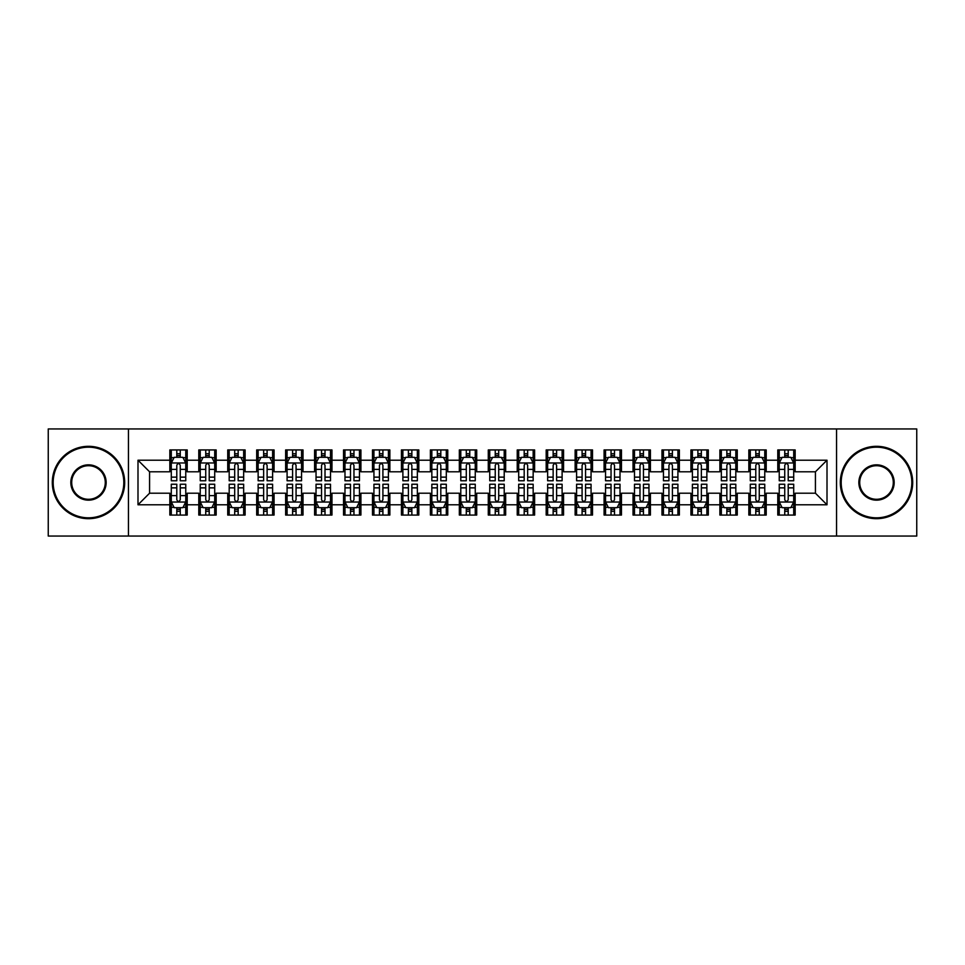 <?xml version="1.0" encoding="UTF-8"?>
<svg xmlns="http://www.w3.org/2000/svg" width="965" height="965" viewBox="0 0 965 965"><rect width="100%" height="100%" fill="white"/><g stroke="black" fill="none" stroke-linecap="round" stroke-linejoin="round"><path stroke-width="1.45" d="M836.558 536.058L916.75 536.058L916.75 428.943L836.558 428.943L836.558 536.058L128.442 536.058L128.442 428.943L48.25 428.943L48.25 536.058L128.442 536.058M836.558 428.943L128.442 428.943M137.995 504.792L137.995 460.209L169.84 460.209L169.84 471.788L149.575 471.788L149.575 493.212L137.995 504.792L169.84 504.792L169.84 515.069L187.21 515.069L187.21 504.792L198.79 504.792L198.79 515.069L216.16 515.069L216.16 504.792L227.74 504.792L227.74 515.069L245.11 515.069L245.11 504.792L256.69 504.792L256.69 515.069L274.06 515.069L274.06 504.792L285.64 504.792L285.64 515.069L303.01 515.069L303.01 504.792L314.59 504.792L314.59 515.069L331.96 515.069L331.96 504.792L343.54 504.792L343.54 515.069L360.91 515.069L360.91 504.792L372.49 504.792L372.49 515.069L389.86 515.069L389.86 504.792L401.44 504.792L401.44 515.069L418.81 515.069L418.81 504.792L430.39 504.792L430.39 515.069L447.76 515.069L447.76 504.792L459.34 504.792L459.34 515.069L476.71 515.069L476.71 504.792L488.29 504.792L488.29 515.069L505.66 515.069L505.66 504.792L517.24 504.792L517.24 515.069L534.61 515.069L534.61 504.792L546.19 504.792L546.19 515.069L563.56 515.069L563.56 504.792L575.14 504.792L575.14 515.069L592.51 515.069L592.51 504.792L604.09 504.792L604.09 515.069L621.46 515.069L621.46 504.792L633.04 504.792L633.04 515.069L650.41 515.069L650.41 504.792L661.99 504.792L661.99 515.069L679.36 515.069L679.36 504.792L690.94 504.792L690.94 515.069L708.31 515.069L708.31 504.792L719.89 504.792L719.89 515.069L737.26 515.069L737.26 504.792L748.84 504.792L748.84 515.069L766.21 515.069L766.21 504.792L777.79 504.792L777.79 515.069L795.16 515.069L795.16 493.212L815.425 493.212L815.425 471.788L795.16 471.788L795.16 460.209L827.005 460.209L827.005 504.792L795.16 504.792M795.16 460.209L795.16 449.931L777.79 449.931L777.79 460.209L766.21 460.209L766.21 449.931L748.84 449.931L748.84 460.209L737.26 460.209L737.26 449.931L719.89 449.931L719.89 460.209L708.31 460.209L708.31 449.931L690.94 449.931L690.94 460.209L679.36 460.209L679.36 449.931L661.99 449.931L661.99 460.209L650.41 460.209L650.41 449.931L633.04 449.931L633.04 460.209L621.46 460.209L621.46 449.931L604.09 449.931L604.09 460.209L592.51 460.209L592.51 449.931L575.14 449.931L575.14 460.209L563.56 460.209L563.56 449.931L546.19 449.931L546.19 460.209L534.61 460.209L534.61 449.931L517.24 449.931L517.24 460.209L505.66 460.209L505.66 449.931L488.29 449.931L488.29 460.209L476.71 460.209L476.71 449.931L459.34 449.931L459.34 460.209L447.76 460.209L447.76 449.931L430.39 449.931L430.39 460.209L418.81 460.209L418.81 449.931L401.44 449.931L401.44 460.209L389.86 460.209L389.86 449.931L372.49 449.931L372.49 460.209L360.91 460.209L360.91 449.931L343.54 449.931L343.54 460.209L331.96 460.209L331.96 449.931L314.59 449.931L314.59 460.209L303.01 460.209L303.01 449.931L285.64 449.931L285.64 460.209L274.06 460.209L274.06 449.931L256.69 449.931L256.69 460.209L245.11 460.209L245.11 449.931L227.74 449.931L227.74 460.209L216.16 460.209L216.16 449.931L198.79 449.931L198.79 460.209L187.21 460.209L187.21 449.931L169.84 449.931L169.84 460.209M766.21 504.792L766.21 493.212L777.79 493.212L777.79 504.792M827.005 460.209L815.425 471.788M737.26 504.792L737.26 493.212L748.84 493.212L748.84 504.792M777.79 460.209L777.79 471.788L766.21 471.788L766.21 460.209M708.31 504.792L708.31 493.212L719.89 493.212L719.89 504.792M748.84 460.209L748.84 471.788L737.26 471.788L737.26 460.209M679.36 504.792L679.36 493.212L690.94 493.212L690.94 504.792M719.89 460.209L719.89 471.788L708.31 471.788L708.31 460.209M650.41 504.792L650.41 493.212L661.99 493.212L661.99 504.792M690.94 460.209L690.94 471.788L679.36 471.788L679.36 460.209M621.46 504.792L621.46 493.212L633.04 493.212L633.04 504.792M661.99 460.209L661.99 471.788L650.41 471.788L650.41 460.209M592.51 504.792L592.51 493.212L604.09 493.212L604.09 504.792M633.04 460.209L633.04 471.788L621.46 471.788L621.46 460.209M563.56 504.792L563.56 493.212L575.14 493.212L575.14 504.792M604.09 460.209L604.09 471.788L592.51 471.788L592.51 460.209M534.61 504.792L534.61 493.212L546.19 493.212L546.19 504.792M575.14 460.209L575.14 471.788L563.56 471.788L563.56 460.209M505.66 504.792L505.66 493.212L517.24 493.212L517.24 504.792M546.19 460.209L546.19 471.788L534.61 471.788L534.61 460.209M476.71 504.792L476.71 493.212L488.29 493.212L488.29 504.792M517.24 460.209L517.24 471.788L505.66 471.788L505.66 460.209M447.76 504.792L447.76 493.212L459.34 493.212L459.34 504.792M488.29 460.209L488.29 471.788L476.71 471.788L476.71 460.209M418.81 504.792L418.81 493.212L430.39 493.212L430.39 504.792M459.34 460.209L459.34 471.788L447.76 471.788L447.76 460.209M389.86 504.792L389.86 493.212L401.44 493.212L401.44 504.792M430.39 460.209L430.39 471.788L418.81 471.788L418.81 460.209M360.91 504.792L360.91 493.212L372.49 493.212L372.49 504.792M401.44 460.209L401.44 471.788L389.86 471.788L389.86 460.209M331.96 504.792L331.96 493.212L343.54 493.212L343.54 504.792M372.49 460.209L372.49 471.788L360.91 471.788L360.91 460.209M303.01 504.792L303.01 493.212L314.59 493.212L314.59 504.792M343.54 460.209L343.54 471.788L331.96 471.788L331.96 460.209M274.06 504.792L274.06 493.212L285.64 493.212L285.64 504.792M314.59 460.209L314.59 471.788L303.01 471.788L303.01 460.209M245.11 504.792L245.11 493.212L256.69 493.212L256.69 504.792M285.64 460.209L285.64 471.788L274.06 471.788L274.06 460.209M216.16 504.792L216.16 493.212L227.74 493.212L227.74 504.792M256.69 460.209L256.69 471.788L245.11 471.788L245.11 460.209M187.21 504.792L187.21 493.212L198.79 493.212L198.79 504.792M227.74 460.209L227.74 471.788L216.16 471.788L216.16 460.209M149.575 493.212L169.84 493.212L169.84 504.792M198.79 460.209L198.79 471.788L187.21 471.788L187.21 460.209M777.79 457.169L779.238 457.169M793.712 457.169L795.16 457.169M748.84 457.169L750.288 457.169M764.763 457.169L766.21 457.169M719.89 457.169L721.337 457.169M735.812 457.169L737.26 457.169M690.94 457.169L692.388 457.169M706.863 457.169L708.31 457.169M661.99 457.169L663.438 457.169M677.913 457.169L679.36 457.169M633.04 457.169L634.488 457.169M648.962 457.169L650.41 457.169M604.09 457.169L605.538 457.169M620.013 457.169L621.46 457.169M575.14 457.169L576.587 457.169M591.062 457.169L592.51 457.169M546.19 457.169L547.638 457.169M562.113 457.169L563.56 457.169M517.24 457.169L518.688 457.169M533.163 457.169L534.61 457.169M488.29 457.169L489.738 457.169M504.213 457.169L505.66 457.169M459.34 457.169L460.788 457.169M475.263 457.169L476.71 457.169M430.39 457.169L431.838 457.169M446.312 457.169L447.76 457.169M401.44 457.169L402.887 457.169M417.363 457.169L418.81 457.169M372.49 457.169L373.938 457.169M388.413 457.169L389.86 457.169M343.54 457.169L344.988 457.169M359.463 457.169L360.91 457.169M314.59 457.169L316.038 457.169M330.512 457.169L331.96 457.169M285.64 457.169L287.088 457.169M301.562 457.169L303.01 457.169M256.69 457.169L258.137 457.169M272.613 457.169L274.06 457.169M227.74 457.169L229.188 457.169M243.663 457.169L245.11 457.169M198.79 457.169L200.238 457.169M214.713 457.169L216.16 457.169M169.84 457.169L171.287 457.169M185.763 457.169L187.21 457.169M169.84 507.831L171.287 507.831M185.763 507.831L187.21 507.831M198.79 507.831L200.238 507.831M214.713 507.831L216.16 507.831M227.74 507.831L229.188 507.831M243.663 507.831L245.11 507.831M256.69 507.831L258.137 507.831M272.613 507.831L274.06 507.831M285.64 507.831L287.088 507.831M301.562 507.831L303.01 507.831M314.59 507.831L316.038 507.831M330.512 507.831L331.96 507.831M343.54 507.831L344.988 507.831M359.463 507.831L360.91 507.831M372.49 507.831L373.938 507.831M388.413 507.831L389.86 507.831M401.44 507.831L402.887 507.831M417.363 507.831L418.81 507.831M430.39 507.831L431.838 507.831M446.312 507.831L447.76 507.831M459.34 507.831L460.788 507.831M475.263 507.831L476.71 507.831M488.29 507.831L489.738 507.831M504.213 507.831L505.66 507.831M517.24 507.831L518.688 507.831M533.163 507.831L534.61 507.831M546.19 507.831L547.638 507.831M562.113 507.831L563.56 507.831M575.14 507.831L576.587 507.831M591.062 507.831L592.51 507.831M604.09 507.831L605.538 507.831M620.013 507.831L621.46 507.831M633.04 507.831L634.488 507.831M648.962 507.831L650.41 507.831M661.99 507.831L663.438 507.831M677.913 507.831L679.36 507.831M690.94 507.831L692.388 507.831M706.863 507.831L708.31 507.831M719.89 507.831L721.337 507.831M735.812 507.831L737.26 507.831M748.84 507.831L750.288 507.831M764.763 507.831L766.21 507.831M777.79 507.831L779.238 507.831M793.712 507.831L795.16 507.831M137.995 460.209L149.575 471.788M815.425 493.212L827.005 504.792M180.262 453.695L176.788 453.695M185.763 477.132L180.262 477.132L180.262 480.763L185.763 480.763L185.763 463.104L182.868 457.314L174.183 457.314L171.287 463.104L171.287 480.763L176.788 480.763L176.788 477.132L171.287 477.132M171.287 463.104L171.287 449.931M185.763 463.104L185.763 449.931M176.788 457.314L176.788 449.931M180.262 449.931L180.262 457.314M180.262 477.132L180.262 465.275C179.104 463.043 177.946 463.043 176.788 465.275L176.788 477.132M180.262 457.169L176.788 457.169M176.788 511.305L180.262 511.305M171.287 487.868L176.788 487.868L176.788 484.237L171.287 484.237L171.287 501.897L174.183 507.687L182.868 507.687L185.763 501.897L185.763 484.237L180.262 484.237L180.262 487.868L185.763 487.868M185.763 501.897L185.763 515.069M171.287 501.897L171.287 515.069M180.262 507.687L180.262 515.069M176.788 515.069L176.788 507.687M176.788 487.868L176.788 499.725C177.946 501.957 179.104 501.957 180.262 499.725L180.262 487.868M176.788 507.831L180.262 507.831M209.212 453.695L205.738 453.695M214.713 477.132L209.212 477.132L209.212 480.763L214.713 480.763L214.713 463.104L211.817 457.314L203.133 457.314L200.238 463.104L200.238 480.763L205.738 480.763L205.738 477.132L200.238 477.132M200.238 463.104L200.238 449.931M214.713 463.104L214.713 449.931M205.738 457.314L205.738 449.931M209.212 449.931L209.212 457.314M209.212 477.132L209.212 465.275C208.054 463.043 206.896 463.043 205.738 465.275L205.738 477.132M209.212 457.169L205.738 457.169M238.162 453.695L234.688 453.695M243.663 477.132L238.162 477.132L238.162 480.763L243.663 480.763L243.663 463.104L240.768 457.314L232.083 457.314L229.188 463.104L229.188 480.763L234.688 480.763L234.688 477.132L229.188 477.132M229.188 463.104L229.188 449.931M243.663 463.104L243.663 449.931M234.688 457.314L234.688 449.931M238.162 449.931L238.162 457.314M238.162 477.132L238.162 465.275C237.004 463.043 235.846 463.043 234.688 465.275L234.688 477.132M238.162 457.169L234.688 457.169M205.738 511.305L209.212 511.305M200.238 487.868L205.738 487.868L205.738 484.237L200.238 484.237L200.238 501.897L203.133 507.687L211.817 507.687L214.713 501.897L214.713 484.237L209.212 484.237L209.212 487.868L214.713 487.868M214.713 501.897L214.713 515.069M200.238 501.897L200.238 515.069M209.212 507.687L209.212 515.069M205.738 515.069L205.738 507.687M205.738 487.868L205.738 499.725C206.896 501.957 208.054 501.957 209.212 499.725L209.212 487.868M205.738 507.831L209.212 507.831M234.688 511.305L238.162 511.305M229.188 487.868L234.688 487.868L234.688 484.237L229.188 484.237L229.188 501.897L232.083 507.687L240.768 507.687L243.663 501.897L243.663 484.237L238.162 484.237L238.162 487.868L243.663 487.868M243.663 501.897L243.663 515.069M229.188 501.897L229.188 515.069M238.162 507.687L238.162 515.069M234.688 515.069L234.688 507.687M234.688 487.868L234.688 499.725C235.846 501.957 237.004 501.957 238.162 499.725L238.162 487.868M234.688 507.831L238.162 507.831M88.49 517.819A35.319 35.319 0 0 0 123.809 482.5A35.319 35.319 0 0 0 88.49 447.181A35.319 35.319 0 0 0 53.172 482.5A35.319 35.319 0 0 0 88.49 517.819M88.49 446.312A36.188 36.188 0 0 1 124.678 482.5A36.188 36.188 0 0 1 88.49 518.688A36.188 36.188 0 0 1 52.303 482.5A36.188 36.188 0 0 1 88.49 446.312M88.49 500.159A17.66 17.66 0 0 1 70.831 482.5A17.66 17.66 0 0 1 88.49 464.841A17.66 17.66 0 0 1 106.15 482.5A17.66 17.66 0 0 1 88.49 500.159M88.49 465.709A16.791 16.791 0 0 0 71.7 482.5A16.791 16.791 0 0 0 88.49 499.291A16.791 16.791 0 0 0 105.282 482.5A16.791 16.791 0 0 0 88.49 465.709M876.51 517.819A35.319 35.319 0 0 0 911.828 482.5A35.319 35.319 0 0 0 876.51 447.181A35.319 35.319 0 0 0 841.191 482.5A35.319 35.319 0 0 0 876.51 517.819M876.51 446.312A36.188 36.188 0 0 1 912.697 482.5A36.188 36.188 0 0 1 876.51 518.688A36.188 36.188 0 0 1 840.322 482.5A36.188 36.188 0 0 1 876.51 446.312M876.51 500.159A17.66 17.66 0 0 1 858.85 482.5A17.66 17.66 0 0 1 876.51 464.841A17.66 17.66 0 0 1 894.169 482.5A17.66 17.66 0 0 1 876.51 500.159M876.51 465.709A16.791 16.791 0 0 0 859.719 482.5A16.791 16.791 0 0 0 876.51 499.291A16.791 16.791 0 0 0 893.3 482.5A16.791 16.791 0 0 0 876.51 465.709M267.112 453.695L263.638 453.695M272.613 477.132L267.112 477.132L267.112 480.763L272.613 480.763L272.613 463.104L269.718 457.314L261.033 457.314L258.137 463.104L258.137 480.763L263.638 480.763L263.638 477.132L258.137 477.132M258.137 463.104L258.137 449.931M272.613 463.104L272.613 449.931M263.638 457.314L263.638 449.931M267.112 449.931L267.112 457.314M267.112 477.132L267.112 465.275C265.954 463.043 264.796 463.043 263.638 465.275L263.638 477.132M267.112 457.169L263.638 457.169M296.062 453.695L292.588 453.695M301.562 477.132L296.062 477.132L296.062 480.763L301.562 480.763L301.562 463.104L298.668 457.314L289.983 457.314L287.088 463.104L287.088 480.763L292.588 480.763L292.588 477.132L287.088 477.132M287.088 463.104L287.088 449.931M301.562 463.104L301.562 449.931M292.588 457.314L292.588 449.931M296.062 449.931L296.062 457.314M296.062 477.132L296.062 465.275C294.904 463.043 293.746 463.043 292.588 465.275L292.588 477.132M296.062 457.169L292.588 457.169M263.638 511.305L267.112 511.305M258.137 487.868L263.638 487.868L263.638 484.237L258.137 484.237L258.137 501.897L261.033 507.687L269.718 507.687L272.613 501.897L272.613 484.237L267.112 484.237L267.112 487.868L272.613 487.868M272.613 501.897L272.613 515.069M258.137 501.897L258.137 515.069M267.112 507.687L267.112 515.069M263.638 515.069L263.638 507.687M263.638 487.868L263.638 499.725C264.796 501.957 265.954 501.957 267.112 499.725L267.112 487.868M263.638 507.831L267.112 507.831M292.588 511.305L296.062 511.305M287.088 487.868L292.588 487.868L292.588 484.237L287.088 484.237L287.088 501.897L289.983 507.687L298.668 507.687L301.562 501.897L301.562 484.237L296.062 484.237L296.062 487.868L301.562 487.868M301.562 501.897L301.562 515.069M287.088 501.897L287.088 515.069M296.062 507.687L296.062 515.069M292.588 515.069L292.588 507.687M292.588 487.868L292.588 499.725C293.746 501.957 294.904 501.957 296.062 499.725L296.062 487.868M292.588 507.831L296.062 507.831M325.012 453.695L321.538 453.695M330.512 477.132L325.012 477.132L325.012 480.763L330.512 480.763L330.512 463.104L327.618 457.314L318.933 457.314L316.038 463.104L316.038 480.763L321.538 480.763L321.538 477.132L316.038 477.132M316.038 463.104L316.038 449.931M330.512 463.104L330.512 449.931M321.538 457.314L321.538 449.931M325.012 449.931L325.012 457.314M325.012 477.132L325.012 465.275C323.854 463.043 322.696 463.043 321.538 465.275L321.538 477.132M325.012 457.169L321.538 457.169M321.538 511.305L325.012 511.305M316.038 487.868L321.538 487.868L321.538 484.237L316.038 484.237L316.038 501.897L318.933 507.687L327.618 507.687L330.512 501.897L330.512 484.237L325.012 484.237L325.012 487.868L330.512 487.868M330.512 501.897L330.512 515.069M316.038 501.897L316.038 515.069M325.012 507.687L325.012 515.069M321.538 515.069L321.538 507.687M321.538 487.868L321.538 499.725C322.696 501.957 323.854 501.957 325.012 499.725L325.012 487.868M321.538 507.831L325.012 507.831M353.962 453.695L350.488 453.695M359.463 477.132L353.962 477.132L353.962 480.763L359.463 480.763L359.463 463.104L356.568 457.314L347.882 457.314L344.988 463.104L344.988 480.763L350.488 480.763L350.488 477.132L344.988 477.132M344.988 463.104L344.988 449.931M359.463 463.104L359.463 449.931M350.488 457.314L350.488 449.931M353.962 449.931L353.962 457.314M353.962 477.132L353.962 465.275C352.804 463.043 351.646 463.043 350.488 465.275L350.488 477.132M353.962 457.169L350.488 457.169M350.488 511.305L353.962 511.305M344.988 487.868L350.488 487.868L350.488 484.237L344.988 484.237L344.988 501.897L347.882 507.687L356.568 507.687L359.463 501.897L359.463 484.237L353.962 484.237L353.962 487.868L359.463 487.868M359.463 501.897L359.463 515.069M344.988 501.897L344.988 515.069M353.962 507.687L353.962 515.069M350.488 515.069L350.488 507.687M350.488 487.868L350.488 499.725C351.646 501.957 352.804 501.957 353.962 499.725L353.962 487.868M350.488 507.831L353.962 507.831M382.912 453.695L379.438 453.695M388.413 477.132L382.912 477.132L382.912 480.763L388.413 480.763L388.413 463.104L385.518 457.314L376.832 457.314L373.938 463.104L373.938 480.763L379.438 480.763L379.438 477.132L373.938 477.132M373.938 463.104L373.938 449.931M388.413 463.104L388.413 449.931M379.438 457.314L379.438 449.931M382.912 449.931L382.912 457.314M382.912 477.132L382.912 465.275C381.754 463.043 380.596 463.043 379.438 465.275L379.438 477.132M382.912 457.169L379.438 457.169M411.862 453.695L408.388 453.695M417.363 477.132L411.862 477.132L411.862 480.763L417.363 480.763L417.363 463.104L414.468 457.314L405.782 457.314L402.887 463.104L402.887 480.763L408.388 480.763L408.388 477.132L402.887 477.132M402.887 463.104L402.887 449.931M417.363 463.104L417.363 449.931M408.388 457.314L408.388 449.931M411.862 449.931L411.862 457.314M411.862 477.132L411.862 465.275C410.704 463.043 409.546 463.043 408.388 465.275L408.388 477.132M411.862 457.169L408.388 457.169M440.812 453.695L437.338 453.695M446.312 477.132L440.812 477.132L440.812 480.763L446.312 480.763L446.312 463.104L443.418 457.314L434.733 457.314L431.838 463.104L431.838 480.763L437.338 480.763L437.338 477.132L431.838 477.132M431.838 463.104L431.838 449.931M446.312 463.104L446.312 449.931M437.338 457.314L437.338 449.931M440.812 449.931L440.812 457.314M440.812 477.132L440.812 465.275C439.654 463.043 438.496 463.043 437.338 465.275L437.338 477.132M440.812 457.169L437.338 457.169M469.762 453.695L466.288 453.695M475.263 477.132L469.762 477.132L469.762 480.763L475.263 480.763L475.263 463.104L472.368 457.314L463.683 457.314L460.788 463.104L460.788 480.763L466.288 480.763L466.288 477.132L460.788 477.132M460.788 463.104L460.788 449.931M475.263 463.104L475.263 449.931M466.288 457.314L466.288 449.931M469.762 449.931L469.762 457.314M469.762 477.132L469.762 465.275C468.604 463.043 467.446 463.043 466.288 465.275L466.288 477.132M469.762 457.169L466.288 457.169M498.712 453.695L495.238 453.695M504.213 477.132L498.712 477.132L498.712 480.763L504.213 480.763L504.213 463.104L501.318 457.314L492.632 457.314L489.738 463.104L489.738 480.763L495.238 480.763L495.238 477.132L489.738 477.132M489.738 463.104L489.738 449.931M504.213 463.104L504.213 449.931M495.238 457.314L495.238 449.931M498.712 449.931L498.712 457.314M498.712 477.132L498.712 465.275C497.554 463.043 496.396 463.043 495.238 465.275L495.238 477.132M498.712 457.169L495.238 457.169M527.662 453.695L524.188 453.695M533.163 477.132L527.662 477.132L527.662 480.763L533.163 480.763L533.163 463.104L530.268 457.314L521.582 457.314L518.688 463.104L518.688 480.763L524.188 480.763L524.188 477.132L518.688 477.132M518.688 463.104L518.688 449.931M533.163 463.104L533.163 449.931M524.188 457.314L524.188 449.931M527.662 449.931L527.662 457.314M527.662 477.132L527.662 465.275C526.504 463.043 525.346 463.043 524.188 465.275L524.188 477.132M527.662 457.169L524.188 457.169M556.612 453.695L553.138 453.695M562.113 477.132L556.612 477.132L556.612 480.763L562.113 480.763L562.113 463.104L559.218 457.314L550.533 457.314L547.638 463.104L547.638 480.763L553.138 480.763L553.138 477.132L547.638 477.132M547.638 463.104L547.638 449.931M562.113 463.104L562.113 449.931M553.138 457.314L553.138 449.931M556.612 449.931L556.612 457.314M556.612 477.132L556.612 465.275C555.454 463.043 554.296 463.043 553.138 465.275L553.138 477.132M556.612 457.169L553.138 457.169M585.562 453.695L582.088 453.695M591.062 477.132L585.562 477.132L585.562 480.763L591.062 480.763L591.062 463.104L588.168 457.314L579.482 457.314L576.587 463.104L576.587 480.763L582.088 480.763L582.088 477.132L576.587 477.132M576.587 463.104L576.587 449.931M591.062 463.104L591.062 449.931M582.088 457.314L582.088 449.931M585.562 449.931L585.562 457.314M585.562 477.132L585.562 465.275C584.404 463.043 583.246 463.043 582.088 465.275L582.088 477.132M585.562 457.169L582.088 457.169M614.512 453.695L611.038 453.695M620.013 477.132L614.512 477.132L614.512 480.763L620.013 480.763L620.013 463.104L617.118 457.314L608.433 457.314L605.538 463.104L605.538 480.763L611.038 480.763L611.038 477.132L605.538 477.132M605.538 463.104L605.538 449.931M620.013 463.104L620.013 449.931M611.038 457.314L611.038 449.931M614.512 449.931L614.512 457.314M614.512 477.132L614.512 465.275C613.354 463.043 612.196 463.043 611.038 465.275L611.038 477.132M614.512 457.169L611.038 457.169M643.462 453.695L639.988 453.695M648.962 477.132L643.462 477.132L643.462 480.763L648.962 480.763L648.962 463.104L646.067 457.314L637.383 457.314L634.488 463.104L634.488 480.763L639.988 480.763L639.988 477.132L634.488 477.132M634.488 463.104L634.488 449.931M648.962 463.104L648.962 449.931M639.988 457.314L639.988 449.931M643.462 449.931L643.462 457.314M643.462 477.132L643.462 465.275C642.304 463.043 641.146 463.043 639.988 465.275L639.988 477.132M643.462 457.169L639.988 457.169M672.412 453.695L668.938 453.695M677.913 477.132L672.412 477.132L672.412 480.763L677.913 480.763L677.913 463.104L675.018 457.314L666.332 457.314L663.438 463.104L663.438 480.763L668.938 480.763L668.938 477.132L663.438 477.132M663.438 463.104L663.438 449.931M677.913 463.104L677.913 449.931M668.938 457.314L668.938 449.931M672.412 449.931L672.412 457.314M672.412 477.132L672.412 465.275C671.254 463.043 670.096 463.043 668.938 465.275L668.938 477.132M672.412 457.169L668.938 457.169M701.362 453.695L697.888 453.695M706.863 477.132L701.362 477.132L701.362 480.763L706.863 480.763L706.863 463.104L703.968 457.314L695.283 457.314L692.388 463.104L692.388 480.763L697.888 480.763L697.888 477.132L692.388 477.132M692.388 463.104L692.388 449.931M706.863 463.104L706.863 449.931M697.888 457.314L697.888 449.931M701.362 449.931L701.362 457.314M701.362 477.132L701.362 465.275C700.204 463.043 699.046 463.043 697.888 465.275L697.888 477.132M701.362 457.169L697.888 457.169M730.312 453.695L726.838 453.695M735.812 477.132L730.312 477.132L730.312 480.763L735.812 480.763L735.812 463.104L732.918 457.314L724.232 457.314L721.337 463.104L721.337 480.763L726.838 480.763L726.838 477.132L721.337 477.132M721.337 463.104L721.337 449.931M735.812 463.104L735.812 449.931M726.838 457.314L726.838 449.931M730.312 449.931L730.312 457.314M730.312 477.132L730.312 465.275C729.154 463.043 727.996 463.043 726.838 465.275L726.838 477.132M730.312 457.169L726.838 457.169M759.262 453.695L755.788 453.695M764.763 477.132L759.262 477.132L759.262 480.763L764.763 480.763L764.763 463.104L761.868 457.314L753.183 457.314L750.288 463.104L750.288 480.763L755.788 480.763L755.788 477.132L750.288 477.132M750.288 463.104L750.288 449.931M764.763 463.104L764.763 449.931M755.788 457.314L755.788 449.931M759.262 449.931L759.262 457.314M759.262 477.132L759.262 465.275C758.104 463.043 756.946 463.043 755.788 465.275L755.788 477.132M759.262 457.169L755.788 457.169M379.438 511.305L382.912 511.305M373.938 487.868L379.438 487.868L379.438 484.237L373.938 484.237L373.938 501.897L376.832 507.687L385.518 507.687L388.413 501.897L388.413 484.237L382.912 484.237L382.912 487.868L388.413 487.868M388.413 501.897L388.413 515.069M373.938 501.897L373.938 515.069M382.912 507.687L382.912 515.069M379.438 515.069L379.438 507.687M379.438 487.868L379.438 499.725C380.596 501.957 381.754 501.957 382.912 499.725L382.912 487.868M379.438 507.831L382.912 507.831M408.388 511.305L411.862 511.305M402.887 487.868L408.388 487.868L408.388 484.237L402.887 484.237L402.887 501.897L405.782 507.687L414.468 507.687L417.363 501.897L417.363 484.237L411.862 484.237L411.862 487.868L417.363 487.868M417.363 501.897L417.363 515.069M402.887 501.897L402.887 515.069M411.862 507.687L411.862 515.069M408.388 515.069L408.388 507.687M408.388 487.868L408.388 499.725C409.546 501.957 410.704 501.957 411.862 499.725L411.862 487.868M408.388 507.831L411.862 507.831M437.338 511.305L440.812 511.305M431.838 487.868L437.338 487.868L437.338 484.237L431.838 484.237L431.838 501.897L434.733 507.687L443.418 507.687L446.312 501.897L446.312 484.237L440.812 484.237L440.812 487.868L446.312 487.868M446.312 501.897L446.312 515.069M431.838 501.897L431.838 515.069M440.812 507.687L440.812 515.069M437.338 515.069L437.338 507.687M437.338 487.868L437.338 499.725C438.496 501.957 439.654 501.957 440.812 499.725L440.812 487.868M437.338 507.831L440.812 507.831M466.288 511.305L469.762 511.305M460.788 487.868L466.288 487.868L466.288 484.237L460.788 484.237L460.788 501.897L463.683 507.687L472.368 507.687L475.263 501.897L475.263 484.237L469.762 484.237L469.762 487.868L475.263 487.868M475.263 501.897L475.263 515.069M460.788 501.897L460.788 515.069M469.762 507.687L469.762 515.069M466.288 515.069L466.288 507.687M466.288 487.868L466.288 499.725C467.446 501.957 468.604 501.957 469.762 499.725L469.762 487.868M466.288 507.831L469.762 507.831M495.238 511.305L498.712 511.305M489.738 487.868L495.238 487.868L495.238 484.237L489.738 484.237L489.738 501.897L492.632 507.687L501.318 507.687L504.213 501.897L504.213 484.237L498.712 484.237L498.712 487.868L504.213 487.868M504.213 501.897L504.213 515.069M489.738 501.897L489.738 515.069M498.712 507.687L498.712 515.069M495.238 515.069L495.238 507.687M495.238 487.868L495.238 499.725C496.396 501.957 497.554 501.957 498.712 499.725L498.712 487.868M495.238 507.831L498.712 507.831M524.188 511.305L527.662 511.305M518.688 487.868L524.188 487.868L524.188 484.237L518.688 484.237L518.688 501.897L521.582 507.687L530.268 507.687L533.163 501.897L533.163 484.237L527.662 484.237L527.662 487.868L533.163 487.868M533.163 501.897L533.163 515.069M518.688 501.897L518.688 515.069M527.662 507.687L527.662 515.069M524.188 515.069L524.188 507.687M524.188 487.868L524.188 499.725C525.346 501.957 526.504 501.957 527.662 499.725L527.662 487.868M524.188 507.831L527.662 507.831M553.138 511.305L556.612 511.305M547.638 487.868L553.138 487.868L553.138 484.237L547.638 484.237L547.638 501.897L550.533 507.687L559.218 507.687L562.113 501.897L562.113 484.237L556.612 484.237L556.612 487.868L562.113 487.868M562.113 501.897L562.113 515.069M547.638 501.897L547.638 515.069M556.612 507.687L556.612 515.069M553.138 515.069L553.138 507.687M553.138 487.868L553.138 499.725C554.296 501.957 555.454 501.957 556.612 499.725L556.612 487.868M553.138 507.831L556.612 507.831M582.088 511.305L585.562 511.305M576.587 487.868L582.088 487.868L582.088 484.237L576.587 484.237L576.587 501.897L579.482 507.687L588.168 507.687L591.062 501.897L591.062 484.237L585.562 484.237L585.562 487.868L591.062 487.868M591.062 501.897L591.062 515.069M576.587 501.897L576.587 515.069M585.562 507.687L585.562 515.069M582.088 515.069L582.088 507.687M582.088 487.868L582.088 499.725C583.246 501.957 584.404 501.957 585.562 499.725L585.562 487.868M582.088 507.831L585.562 507.831M611.038 511.305L614.512 511.305M605.538 487.868L611.038 487.868L611.038 484.237L605.538 484.237L605.538 501.897L608.433 507.687L617.118 507.687L620.013 501.897L620.013 484.237L614.512 484.237L614.512 487.868L620.013 487.868M620.013 501.897L620.013 515.069M605.538 501.897L605.538 515.069M614.512 507.687L614.512 515.069M611.038 515.069L611.038 507.687M611.038 487.868L611.038 499.725C612.196 501.957 613.354 501.957 614.512 499.725L614.512 487.868M611.038 507.831L614.512 507.831M639.988 511.305L643.462 511.305M634.488 487.868L639.988 487.868L639.988 484.237L634.488 484.237L634.488 501.897L637.383 507.687L646.067 507.687L648.962 501.897L648.962 484.237L643.462 484.237L643.462 487.868L648.962 487.868M648.962 501.897L648.962 515.069M634.488 501.897L634.488 515.069M643.462 507.687L643.462 515.069M639.988 515.069L639.988 507.687M639.988 487.868L639.988 499.725C641.146 501.957 642.304 501.957 643.462 499.725L643.462 487.868M639.988 507.831L643.462 507.831M668.938 511.305L672.412 511.305M663.438 487.868L668.938 487.868L668.938 484.237L663.438 484.237L663.438 501.897L666.332 507.687L675.018 507.687L677.913 501.897L677.913 484.237L672.412 484.237L672.412 487.868L677.913 487.868M677.913 501.897L677.913 515.069M663.438 501.897L663.438 515.069M672.412 507.687L672.412 515.069M668.938 515.069L668.938 507.687M668.938 487.868L668.938 499.725C670.096 501.957 671.254 501.957 672.412 499.725L672.412 487.868M668.938 507.831L672.412 507.831M697.888 511.305L701.362 511.305M692.388 487.868L697.888 487.868L697.888 484.237L692.388 484.237L692.388 501.897L695.283 507.687L703.968 507.687L706.863 501.897L706.863 484.237L701.362 484.237L701.362 487.868L706.863 487.868M706.863 501.897L706.863 515.069M692.388 501.897L692.388 515.069M701.362 507.687L701.362 515.069M697.888 515.069L697.888 507.687M697.888 487.868L697.888 499.725C699.046 501.957 700.204 501.957 701.362 499.725L701.362 487.868M697.888 507.831L701.362 507.831M726.838 511.305L730.312 511.305M721.337 487.868L726.838 487.868L726.838 484.237L721.337 484.237L721.337 501.897L724.232 507.687L732.918 507.687L735.812 501.897L735.812 484.237L730.312 484.237L730.312 487.868L735.812 487.868M735.812 501.897L735.812 515.069M721.337 501.897L721.337 515.069M730.312 507.687L730.312 515.069M726.838 515.069L726.838 507.687M726.838 487.868L726.838 499.725C727.996 501.957 729.154 501.957 730.312 499.725L730.312 487.868M726.838 507.831L730.312 507.831M755.788 511.305L759.262 511.305M750.288 487.868L755.788 487.868L755.788 484.237L750.288 484.237L750.288 501.897L753.183 507.687L761.868 507.687L764.763 501.897L764.763 484.237L759.262 484.237L759.262 487.868L764.763 487.868M764.763 501.897L764.763 515.069M750.288 501.897L750.288 515.069M759.262 507.687L759.262 515.069M755.788 515.069L755.788 507.687M755.788 487.868L755.788 499.725C756.946 501.957 758.104 501.957 759.262 499.725L759.262 487.868M755.788 507.831L759.262 507.831M788.212 453.695L784.738 453.695M793.712 477.132L788.212 477.132L788.212 480.763L793.712 480.763L793.712 463.104L790.818 457.314L782.133 457.314L779.238 463.104L779.238 480.763L784.738 480.763L784.738 477.132L779.238 477.132M779.238 463.104L779.238 449.931M793.712 463.104L793.712 449.931M784.738 457.314L784.738 449.931M788.212 449.931L788.212 457.314M788.212 477.132L788.212 465.275C787.054 463.043 785.896 463.043 784.738 465.275L784.738 477.132M788.212 457.169L784.738 457.169M784.738 511.305L788.212 511.305M779.238 487.868L784.738 487.868L784.738 484.237L779.238 484.237L779.238 501.897L782.133 507.687L790.818 507.687L793.712 501.897L793.712 484.237L788.212 484.237L788.212 487.868L793.712 487.868M793.712 501.897L793.712 515.069M779.238 501.897L779.238 515.069M788.212 507.687L788.212 515.069M784.738 515.069L784.738 507.687M784.738 487.868L784.738 499.725C785.896 501.957 787.054 501.957 788.212 499.725L788.212 487.868M784.738 507.831L788.212 507.831M185.69 462.959L171.36 462.959M171.287 457.663L174.014 457.663M183.036 457.663L185.763 457.663M176.788 469.376L171.287 469.376M185.763 469.376L180.262 469.376M180.262 455.54L176.788 455.54M171.36 502.041L185.69 502.041M185.763 507.337L183.036 507.337M174.014 507.337L171.287 507.337M180.262 495.624L185.763 495.624M171.287 495.624L176.788 495.624M176.788 509.46L180.262 509.46M214.64 462.959L200.31 462.959M200.238 457.663L202.964 457.663M211.986 457.663L214.713 457.663M205.738 469.376L200.238 469.376M214.713 469.376L209.212 469.376M209.212 455.54L205.738 455.54M243.59 462.959L229.26 462.959M229.188 457.663L231.914 457.663M240.936 457.663L243.663 457.663M234.688 469.376L229.188 469.376M243.663 469.376L238.162 469.376M238.162 455.54L234.688 455.54M200.31 502.041L214.64 502.041M214.713 507.337L211.986 507.337M202.964 507.337L200.238 507.337M209.212 495.624L214.713 495.624M200.238 495.624L205.738 495.624M205.738 509.46L209.212 509.46M229.26 502.041L243.59 502.041M243.663 507.337L240.936 507.337M231.914 507.337L229.188 507.337M238.162 495.624L243.663 495.624M229.188 495.624L234.688 495.624M234.688 509.46L238.162 509.46M272.54 462.959L258.21 462.959M258.137 457.663L260.864 457.663M269.886 457.663L272.613 457.663M263.638 469.376L258.137 469.376M272.613 469.376L267.112 469.376M267.112 455.54L263.638 455.54M301.49 462.959L287.16 462.959M287.088 457.663L289.814 457.663M298.836 457.663L301.562 457.663M292.588 469.376L287.088 469.376M301.562 469.376L296.062 469.376M296.062 455.54L292.588 455.54M258.21 502.041L272.54 502.041M272.613 507.337L269.886 507.337M260.864 507.337L258.137 507.337M267.112 495.624L272.613 495.624M258.137 495.624L263.638 495.624M263.638 509.46L267.112 509.46M287.16 502.041L301.49 502.041M301.562 507.337L298.836 507.337M289.814 507.337L287.088 507.337M296.062 495.624L301.562 495.624M287.088 495.624L292.588 495.624M292.588 509.46L296.062 509.46M330.44 462.959L316.11 462.959M316.038 457.663L318.764 457.663M327.786 457.663L330.512 457.663M321.538 469.376L316.038 469.376M330.512 469.376L325.012 469.376M325.012 455.54L321.538 455.54M316.11 502.041L330.44 502.041M330.512 507.337L327.786 507.337M318.764 507.337L316.038 507.337M325.012 495.624L330.512 495.624M316.038 495.624L321.538 495.624M321.538 509.46L325.012 509.46M359.39 462.959L345.06 462.959M344.988 457.663L347.714 457.663M356.736 457.663L359.463 457.663M350.488 469.376L344.988 469.376M359.463 469.376L353.962 469.376M353.962 455.54L350.488 455.54M345.06 502.041L359.39 502.041M359.463 507.337L356.736 507.337M347.714 507.337L344.988 507.337M353.962 495.624L359.463 495.624M344.988 495.624L350.488 495.624M350.488 509.46L353.962 509.46M388.34 462.959L374.01 462.959M373.938 457.663L376.664 457.663M385.686 457.663L388.413 457.663M379.438 469.376L373.938 469.376M388.413 469.376L382.912 469.376M382.912 455.54L379.438 455.54M417.29 462.959L402.96 462.959M402.887 457.663L405.614 457.663M414.636 457.663L417.363 457.663M408.388 469.376L402.887 469.376M417.363 469.376L411.862 469.376M411.862 455.54L408.388 455.54M446.24 462.959L431.91 462.959M431.838 457.663L434.564 457.663M443.586 457.663L446.312 457.663M437.338 469.376L431.838 469.376M446.312 469.376L440.812 469.376M440.812 455.54L437.338 455.54M475.19 462.959L460.86 462.959M460.788 457.663L463.514 457.663M472.536 457.663L475.263 457.663M466.288 469.376L460.788 469.376M475.263 469.376L469.762 469.376M469.762 455.54L466.288 455.54M504.14 462.959L489.81 462.959M489.738 457.663L492.464 457.663M501.486 457.663L504.213 457.663M495.238 469.376L489.738 469.376M504.213 469.376L498.712 469.376M498.712 455.54L495.238 455.54M533.09 462.959L518.76 462.959M518.688 457.663L521.414 457.663M530.436 457.663L533.163 457.663M524.188 469.376L518.688 469.376M533.163 469.376L527.662 469.376M527.662 455.54L524.188 455.54M562.04 462.959L547.71 462.959M547.638 457.663L550.364 457.663M559.386 457.663L562.113 457.663M553.138 469.376L547.638 469.376M562.113 469.376L556.612 469.376M556.612 455.54L553.138 455.54M590.99 462.959L576.66 462.959M576.587 457.663L579.314 457.663M588.336 457.663L591.062 457.663M582.088 469.376L576.587 469.376M591.062 469.376L585.562 469.376M585.562 455.54L582.088 455.54M619.94 462.959L605.61 462.959M605.538 457.663L608.264 457.663M617.286 457.663L620.013 457.663M611.038 469.376L605.538 469.376M620.013 469.376L614.512 469.376M614.512 455.54L611.038 455.54M648.89 462.959L634.56 462.959M634.488 457.663L637.214 457.663M646.236 457.663L648.962 457.663M639.988 469.376L634.488 469.376M648.962 469.376L643.462 469.376M643.462 455.54L639.988 455.54M677.84 462.959L663.51 462.959M663.438 457.663L666.164 457.663M675.186 457.663L677.913 457.663M668.938 469.376L663.438 469.376M677.913 469.376L672.412 469.376M672.412 455.54L668.938 455.54M706.79 462.959L692.46 462.959M692.388 457.663L695.114 457.663M704.136 457.663L706.863 457.663M697.888 469.376L692.388 469.376M706.863 469.376L701.362 469.376M701.362 455.54L697.888 455.54M735.74 462.959L721.41 462.959M721.337 457.663L724.064 457.663M733.086 457.663L735.812 457.663M726.838 469.376L721.337 469.376M735.812 469.376L730.312 469.376M730.312 455.54L726.838 455.54M764.69 462.959L750.36 462.959M750.288 457.663L753.014 457.663M762.036 457.663L764.763 457.663M755.788 469.376L750.288 469.376M764.763 469.376L759.262 469.376M759.262 455.54L755.788 455.54M374.01 502.041L388.34 502.041M388.413 507.337L385.686 507.337M376.664 507.337L373.938 507.337M382.912 495.624L388.413 495.624M373.938 495.624L379.438 495.624M379.438 509.46L382.912 509.46M402.96 502.041L417.29 502.041M417.363 507.337L414.636 507.337M405.614 507.337L402.887 507.337M411.862 495.624L417.363 495.624M402.887 495.624L408.388 495.624M408.388 509.46L411.862 509.46M431.91 502.041L446.24 502.041M446.312 507.337L443.586 507.337M434.564 507.337L431.838 507.337M440.812 495.624L446.312 495.624M431.838 495.624L437.338 495.624M437.338 509.46L440.812 509.46M460.86 502.041L475.19 502.041M475.263 507.337L472.536 507.337M463.514 507.337L460.788 507.337M469.762 495.624L475.263 495.624M460.788 495.624L466.288 495.624M466.288 509.46L469.762 509.46M489.81 502.041L504.14 502.041M504.213 507.337L501.486 507.337M492.464 507.337L489.738 507.337M498.712 495.624L504.213 495.624M489.738 495.624L495.238 495.624M495.238 509.46L498.712 509.46M518.76 502.041L533.09 502.041M533.163 507.337L530.436 507.337M521.414 507.337L518.688 507.337M527.662 495.624L533.163 495.624M518.688 495.624L524.188 495.624M524.188 509.46L527.662 509.46M547.71 502.041L562.04 502.041M562.113 507.337L559.386 507.337M550.364 507.337L547.638 507.337M556.612 495.624L562.113 495.624M547.638 495.624L553.138 495.624M553.138 509.46L556.612 509.46M576.66 502.041L590.99 502.041M591.062 507.337L588.336 507.337M579.314 507.337L576.587 507.337M585.562 495.624L591.062 495.624M576.587 495.624L582.088 495.624M582.088 509.46L585.562 509.46M605.61 502.041L619.94 502.041M620.013 507.337L617.286 507.337M608.264 507.337L605.538 507.337M614.512 495.624L620.013 495.624M605.538 495.624L611.038 495.624M611.038 509.46L614.512 509.46M634.56 502.041L648.89 502.041M648.962 507.337L646.236 507.337M637.214 507.337L634.488 507.337M643.462 495.624L648.962 495.624M634.488 495.624L639.988 495.624M639.988 509.46L643.462 509.46M663.51 502.041L677.84 502.041M677.913 507.337L675.186 507.337M666.164 507.337L663.438 507.337M672.412 495.624L677.913 495.624M663.438 495.624L668.938 495.624M668.938 509.46L672.412 509.46M692.46 502.041L706.79 502.041M706.863 507.337L704.136 507.337M695.114 507.337L692.388 507.337M701.362 495.624L706.863 495.624M692.388 495.624L697.888 495.624M697.888 509.46L701.362 509.46M721.41 502.041L735.74 502.041M735.812 507.337L733.086 507.337M724.064 507.337L721.337 507.337M730.312 495.624L735.812 495.624M721.337 495.624L726.838 495.624M726.838 509.46L730.312 509.46M750.36 502.041L764.69 502.041M764.763 507.337L762.036 507.337M753.014 507.337L750.288 507.337M759.262 495.624L764.763 495.624M750.288 495.624L755.788 495.624M755.788 509.46L759.262 509.46M793.64 462.959L779.31 462.959M779.238 457.663L781.964 457.663M790.986 457.663L793.712 457.663M784.738 469.376L779.238 469.376M793.712 469.376L788.212 469.376M788.212 455.54L784.738 455.54M779.31 502.041L793.64 502.041M793.712 507.337L790.986 507.337M781.964 507.337L779.238 507.337M788.212 495.624L793.712 495.624M779.238 495.624L784.738 495.624M784.738 509.46L788.212 509.46"/></g></svg>
